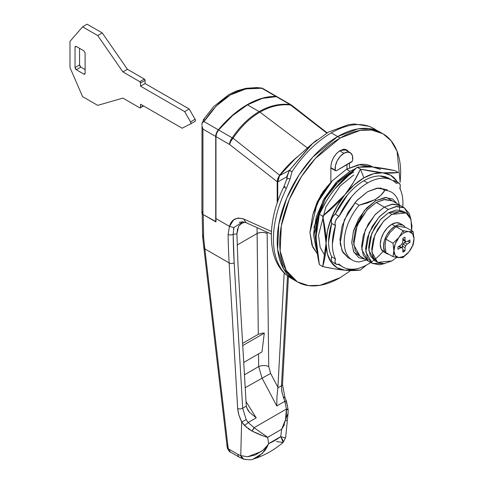 <?xml version="1.0" encoding="UTF-8"?>
<svg xmlns="http://www.w3.org/2000/svg" width="484" height="484" viewBox="0 0 484 484"><rect width="100%" height="100%" fill="white"/><g stroke="black" fill="none" stroke-linecap="round" stroke-linejoin="round"><path stroke-width="0.73" d="M335.273 170.186A12.469 7.199 -60 0 1 343.967 153.283L339.695 150.82L343.967 153.283A12.469 7.199 -60 0 1 350.234 152.684A12.469 7.199 -60 0 1 352.661 160.143A1.779 1.028 -60 0 1 351.42 162.073L336.513 170.683A1.779 1.028 -60 0 1 335.624 170.773A1.779 1.028 -60 0 1 335.273 170.186L330.862 167.639L335.696 170.804L336.513 170.683L352.231 161.263L352.661 160.143L352.473 155.866L350.7 153.005L347.675 152.085L343.967 153.283L340.252 156.374L337.227 160.785L335.46 165.691L335.273 170.186M400.153 182.293L400.655 172.921C400.655 163.665 399.125 155.642 396.057 148.86C392.984 142.078 388.616 137.051 382.947 133.778C377.278 130.498 370.738 129.228 363.327 129.966C355.921 130.698 348.208 133.378 340.185 138.013C332.169 142.641 324.455 148.866 317.044 156.689C309.633 164.506 303.099 173.326 297.424 183.152C291.755 192.971 287.387 203.044 284.32 213.371C281.246 223.699 279.716 233.488 279.716 242.75C279.716 252.007 281.246 260.029 284.32 266.811C287.387 273.599 291.755 278.627 297.424 281.9C303.099 285.173 309.633 286.443 317.044 285.711C324.455 284.973 332.169 282.293 340.185 277.665L350.7 270.544L340.185 277.665L320.027 285.306L308.641 285.62L297.424 281.9L286.171 270.411L280.157 250.936L281.325 225.822L289.269 199.559L301.574 176.394L315.362 158.498L340.185 138.013L337.669 136.555C345.685 131.926 353.399 129.246 360.81 128.508C368.215 127.776 374.755 129.047 380.424 132.32L369.213 128.599L357.821 128.913L337.669 136.555L357.821 128.913L369.213 128.599L380.424 132.32C374.755 129.047 368.215 127.776 360.81 128.508C353.399 129.246 345.685 131.926 337.669 136.555C329.646 141.183 321.933 147.408 314.527 155.231C307.116 163.054 300.576 171.874 294.907 181.694C289.238 191.513 284.864 201.592 281.797 211.913C278.73 222.241 277.193 232.036 277.193 241.298C277.193 250.555 278.73 258.577 281.797 265.359C284.864 272.141 289.238 277.169 294.907 280.442L283.648 268.959L277.641 249.478L278.802 224.364L286.752 198.107L299.051 174.942L312.839 157.046L337.669 136.555L331.28 132.87L340.185 138.013L360.344 130.365L371.73 130.051L382.947 133.778L391.011 140.656L397.08 151.329L400.147 182.262M312.882 143.179L289.396 170.32L279.564 175.656L277.743 181.984L277.743 201.38L277.743 181.984L286.849 176.745L289.178 170.701A7.127 0.78 29.4 0 1 291.991 171.693C303.504 154.469 316.596 141.528 331.28 132.87C345.969 124.582 358.874 122.513 370.006 126.657L375.554 129.506L370.006 126.657C358.874 122.513 345.969 124.582 331.28 132.87C316.596 141.528 303.504 154.469 291.991 171.693L290.146 178.82L286.322 188.542A85.517 49.374 120 0 0 286.322 274.779L289.057 276.993M399.651 210.032A39.198 22.633 120 0 0 384.768 190.393L380.799 195.318L375.082 199.62L375.711 200.709L386.45 197.448L397.164 203.703M397.17 203.703L392.639 199.033L384.871 197.526L375.711 200.709L366.551 208.102L358.789 218.574L353.598 230.541L351.777 242.169L353.598 251.692L358.789 257.663L365.099 259.255L353.907 252.333L351.783 242.883L353.435 231.092L364.289 210.661L375.711 200.709L375.082 199.62C379.474 196.94 382.699 193.866 384.768 190.393L380.478 187.913L384.768 190.393A39.198 22.633 -60 0 1 392.312 192.711A39.198 22.633 -60 0 1 399.239 204.901M366.672 259.962L359.104 261.941A39.198 22.633 -60 0 1 351.559 259.624A39.198 22.633 -60 0 1 359.104 205.21L354.814 202.736L359.104 205.21A39.198 22.633 120 0 0 344.215 242.169A39.198 22.633 120 0 0 359.104 261.941L366.461 260.035M327.19 186.782L326.888 186.612L327.19 186.782M375.082 199.62L367.598 202.929L359.104 205.21L375.082 199.62M330.862 181.942L331.643 181.494L330.862 181.942M286.952 179.558A7.127 1.361 14.1 0 1 286.794 179.134A7.127 1.361 14.1 0 1 290.146 178.82L291.991 171.693L289.396 170.32A7.127 6.782 60.6 0 0 289.178 170.701A7.127 6.782 -119.4 0 1 289.396 170.32L279.564 175.656L277.743 181.984A1.779 1.028 180 0 1 277.622 181.609A1.779 1.028 0 0 0 277.743 181.984L286.849 176.745L286.849 178.911L287.157 175.42M295.052 158.964L279.564 175.656A1.779 0.321 -142.5 0 0 279.528 175.68A1.779 0.321 37.5 0 1 279.564 175.656L295.022 158.994L311.672 144.232M316.778 139.961L311.629 144.268L289.396 170.32A7.127 0.43 33.5 0 1 291.991 171.693A7.127 0.78 -150.6 0 0 289.178 170.701L287.514 175.777M287.187 177.41L286.849 176.745L287.187 177.41M289.178 170.701L287.974 173.677M311.684 144.226L328.382 132.132L348.655 124.594L354.391 123.977L369.48 126.391A7.127 5.487 112.4 0 1 370.006 126.657A7.127 5.862 -68.5 0 0 369.352 126.342L370.006 126.657A7.127 5.487 -67.6 0 0 369.594 126.445M290.146 178.82A7.127 1.361 -165.9 0 0 286.794 179.134L283.878 186.721A7.127 0.696 26 0 0 286.322 188.542L290.146 178.82M286.322 274.779A7.127 5.778 131.8 0 1 285.481 274.162A7.127 5.778 -48.2 0 0 286.322 274.779A85.517 49.374 -60 0 1 286.322 188.542A7.127 0.696 -154 0 1 283.878 186.727A7.127 0.696 -154 0 1 285.245 186.939M369.474 126.391L382.947 133.778M377.272 130.535L378.306 131.206M402.839 249.659L404.993 250.906L403.934 251.626L402.857 251.002L403.934 251.626A8.555 4.937 -60 0 1 402.876 252.128L402.827 248.982L402.156 247.717L400.728 247.772L397.981 249.302A8.555 4.937 -60 0 1 397.981 246.858L400.728 245.219L402.156 243.615L402.827 241.577L402.876 238.376A8.555 4.937 -60 0 1 403.934 237.656A8.555 4.937 -60 0 1 404.993 237.154L405.041 240.3L405.707 241.57L407.141 241.51L409.887 239.979A8.555 4.937 -60 0 1 409.887 242.423L407.141 244.069L405.707 245.666L405.041 247.705L404.993 250.906A8.555 4.937 -60 0 1 403.934 251.626L402.876 252.128L402.827 248.982L402.156 247.717L400.728 247.772L397.981 249.302L397.981 246.858L400.728 245.219L402.156 243.615L402.827 241.577L402.876 238.376L403.934 237.656L404.993 237.154L405.041 240.3L405.707 241.57L407.141 241.51L409.887 239.979L409.887 242.423L407.141 244.069L405.707 245.666L405.041 247.705L404.993 250.906L402.839 249.659M413.112 245.019L414.014 239.005A14.254 8.228 -60 0 1 409.125 251.626L412.664 245.412L414.014 239.005L413.112 231.588L406.094 227.534L400.304 226.572L396.015 226.633L389.923 232.568L385.936 239.169L385.034 245.182L385.936 252.612L392.954 256.659L385.936 252.612L385.034 245.551L385.936 239.169L392.954 243.222L393.855 250.645L395.222 255.528L398.816 257.621L403.892 256.302L408.823 251.995L413.112 245.019L414.014 238.636L412.664 233.784L409.125 231.667L403.033 230.68L399.04 237.287A14.254 8.228 -60 0 1 403.934 233.004L403.033 230.68L398.743 237.662L392.954 243.222L385.936 239.169L389.923 232.568L396.015 226.633L400.304 226.572L406.094 227.534L413.112 231.588L408.823 231.642L403.033 230.68L396.015 226.633L403.033 230.68L403.934 233.004A14.254 8.228 120 0 0 399.04 237.287L395.198 243.869L392.954 256.659L398.973 257.639L403.033 257.561L409.155 251.583M401.061 224.225A16.389 9.462 120 0 0 391.84 224.273L395.113 226.167A16.389 9.462 -60 0 1 404.334 226.119M385.893 252.981A16.389 9.462 -60 0 1 384.732 239.604A16.389 9.462 -60 0 1 395.113 226.167L390.679 229.743L386.916 234.819L384.405 240.608L383.522 246.241L384.405 250.851L386.916 253.743L383.643 251.855L381.132 248.964L380.249 244.347L381.132 238.721L383.643 232.925L387.406 227.855L391.84 224.273L396.275 222.731L400.032 223.463L403.311 225.356L399.548 224.624L395.113 226.167L391.84 224.273A16.389 9.462 120 0 0 381.452 237.711A16.389 9.462 120 0 0 382.614 251.087M405.362 227.383L403.311 225.356M386.916 253.743L389.166 254.475M413.112 231.588L409.125 231.667A14.254 8.228 -60 0 1 414.014 238.636L414.014 238.612M408.823 231.642A14.254 8.228 120 0 0 403.934 233.004A14.254 8.228 -60 0 1 408.823 231.642M398.743 237.662L392.954 243.222L393.855 250.276A14.254 8.228 -60 0 1 398.743 237.662M392.954 256.659L398.816 257.621A14.254 8.228 -60 0 1 393.855 250.645L392.954 256.659M403.033 257.561L408.823 251.995A14.254 8.228 -60 0 1 398.973 257.639L403.033 257.561M398.55 246.513L400.728 247.772L398.55 246.513M399.209 246.12L402.156 247.717L399.209 246.12M402.24 247.868L402.271 246.108L405.041 247.705L402.271 246.108L402.936 244.063L405.707 245.666L402.936 244.063L404.37 242.466L407.141 244.069L404.37 242.466L405.882 241.558L402.936 244.063L402.24 247.868M407.734 241.183L409.887 242.423L407.734 241.183M402.936 239.967L405.707 241.57L402.936 239.967M402.863 239.042L405.041 240.3L402.863 239.042M203.389 119.717L203.171 120.498M202.5 211.835L201.919 213.178L202.947 214.43L202.947 129.089L202.016 126.009L202.947 129.089L215.713 136.464L215.713 221.805L202.947 214.43L202.947 129.089L215.713 136.464A7.127 4.114 -60 0 1 218.351 129.827L204.042 121.569L218.351 129.827A85.517 49.374 -60 0 1 276.074 96.504L261.765 88.239L245.896 88.899L230.323 94.955L216.124 106.087L204.042 121.569C219.887 97.248 239.126 86.14 261.765 88.239L276.074 96.504A7.127 4.114 -60 0 1 277.247 96.842A7.127 4.114 -60 0 1 277.32 96.885M204.429 118.991L203.474 119.566L204.429 118.985L202.124 122.821L201.925 125.187M262.183 88.142L277.229 96.83M202.016 126.009L201.901 212.978A3.563 2.057 0 0 0 202.947 214.43L215.973 221.654L215.713 136.464L216.421 133.076L218.351 129.827L232.32 115.446L247.209 104.695L262.098 98.252L276.074 96.504L277.356 96.903M201.901 124.588L202.124 122.821L204.429 118.985M202.124 122.821L204.042 121.569M327.13 132.858L291.906 105.379A7.127 3.352 127.9 0 0 290.582 105.022L326.767 133.076L290.582 105.022C280.357 103.921 270.145 106.28 259.938 112.113L307.455 147.989L259.938 112.113C249.75 118.06 240.802 126.754 233.1 138.206A7.127 3.352 127.9 0 0 229.579 144.468A7.127 4.114 -60 0 1 232.217 137.831C239.949 126.318 248.939 117.576 259.17 111.604L247.463 104.84A85.517 49.374 120 0 0 218.599 129.972L232.217 137.831L218.599 129.972L216.675 133.221L215.967 136.609L229.579 144.468L277.193 181.669L277.84 178.402L279.625 175.208A78.396 45.26 -60 0 1 298.779 155.679M229.833 451.602L228.309 448.825L227.389 448.148A3.563 1.512 -15.7 0 0 228.309 448.825L228.164 448.117A3.563 2.033 173.2 0 1 227.135 446.895A3.563 2.033 -6.8 0 0 228.164 448.117L204.853 248.909L228.164 448.117L228.309 448.825L237.91 454.373L240.766 455.644L241.619 421.752L238.848 414.891L237.65 408.381L229.138 262.927L204.853 248.909L203.649 237.698A3.563 2.166 178.1 0 1 202.608 236.222A3.563 2.166 -1.9 0 0 203.649 237.698L203.226 214.581L203.649 237.698L204.853 248.909L229.138 262.927A712.666 411.461 -60 0 1 228.121 234.377L229.47 226.391C231.467 219.355 236.24 216.899 243.791 219.04L271.464 231.485L243.791 219.04L238.116 217.969L233.621 219.93L229.47 226.391L215.967 218.599L215.967 136.609L229.579 144.468L277.193 181.669L277.193 202.971L277.193 181.669L279.625 175.208L233.1 138.206L279.625 175.208L293.582 160.065L298.803 155.654M277.604 97.048L276.322 96.649L262.352 98.397L247.463 104.84L232.574 115.591L218.599 129.972A7.127 4.114 120 0 0 215.967 136.609L215.967 218.599A712.666 411.461 120 0 0 215.973 221.944L215.973 221.944M284.429 424.71L281.664 429.241L280.726 436.629L268.62 443.622L267.682 437.312L281.664 429.241C283.987 424.438 285.276 421.153 285.536 419.386L286.401 409.053L284.852 401.303A3.563 0.436 -19.9 0 1 286.419 401.115A3.563 0.436 160.1 0 0 284.852 401.303L283.624 397.981A3.563 0.363 -22.1 0 0 284.876 397.152A3.563 0.363 157.9 0 1 283.624 397.981L281.839 391.756L281.47 385.796L282.009 392.645L284.852 401.303L276.781 405.961L276.951 396.801L277.858 387.884L276.951 396.801L276.781 405.961L262.013 377.998L258.674 366.582C262.032 365.226 265.377 365.202 268.729 366.497L270.61 373.418L245.207 387.702L270.61 373.418L277.907 387.236L284.175 272.928L277.858 387.884L281.47 385.796L287.496 275.862L281.47 385.796L277.858 387.884L277.907 387.236L270.61 373.418L268.729 366.497L267.162 233.409L268.729 366.497C265.377 365.202 262.032 365.226 258.674 366.582L244.45 374.798L258.674 366.582L258.529 353.907L258.674 366.582L262.013 377.998L276.781 405.961L284.852 401.303L286.401 409.053L254.094 427.705L248.159 422.49L256.224 417.831L246.017 401.593L256.224 417.831L249.702 412.537L247.796 410.087L246.296 406.106L237.94 263.629L246.296 406.106L242.684 408.194L234.171 262.739L233.161 234.335L236.918 233.881L237.94 263.629L236.918 233.881L237.559 228.732M258.299 334.287L242.605 343.344L258.299 334.287L257.107 233.5L237.136 245.031L257.107 233.5L257.058 227.649L258.299 334.287L262.606 333.101L264.294 333.119L261.989 351.904L264.294 333.119L242.738 345.564L264.294 333.119M267.162 233.409A7.127 3.497 -0.7 0 0 257.107 233.5C260.459 232.145 263.81 232.114 267.162 233.409L267.15 232.193L267.162 233.409M244.795 222.198L241.819 223.348L238.666 226.095L236.918 233.881L233.161 234.335L233.881 227.553L229.47 226.391L215.967 218.599M261.989 351.904L243.724 362.449L261.989 351.904M247.463 104.84L259.17 111.604C269.425 105.748 279.679 103.382 289.94 104.508L276.322 96.649A85.517 49.374 120 0 0 247.463 104.84M277.501 96.988A7.127 4.114 120 0 0 276.322 96.649L289.94 104.508A7.127 4.114 -60 0 1 291.114 104.847A7.127 4.114 120 0 0 289.94 104.508A7.127 4.979 96.9 0 1 290.582 105.022L292.276 105.79L291.096 104.834L277.483 96.975M232.217 137.831A7.127 4.114 120 0 0 229.579 144.468L230.771 141.298L233.1 138.206A7.127 2.19 -146.8 0 0 232.217 137.831A7.127 2.19 33.2 0 1 233.1 138.206C240.802 126.754 249.75 118.06 259.938 112.113C270.145 106.28 280.357 103.921 290.582 105.022A7.127 4.979 -83.1 0 0 289.94 104.508C279.679 103.382 269.425 105.748 259.17 111.604C248.939 117.576 239.949 126.318 232.217 137.831M227.849 445.468A3.563 2.033 173.2 0 0 227.135 446.895L203.831 247.675A3.563 2.045 -6.6 0 0 204.853 248.909A3.563 2.045 173.4 0 1 203.831 247.675A3.563 2.045 173.4 0 1 204.429 246.344M203.649 237.698A3.563 1.996 174.3 0 1 202.627 236.47L203.649 237.698M202.185 213.795L202.608 236.228A3.563 2.166 178.1 0 1 203.213 234.958M246.471 427.36L241.619 421.752L240.766 455.644L247.796 456.775L255.594 454.851L262.842 450.265C266.799 446.266 268.729 444.052 268.62 443.622L267.682 437.312L264.385 436.296M263.302 435.921L251.934 431.026L248.02 428.588M284.09 397.231A3.563 0.363 157.9 0 1 284.876 397.152L286.419 401.115A3.563 0.436 -19.9 0 1 286.068 401.472L287.502 405.767M286.522 419.961L286.226 420.765M288.149 410.117L288.071 413.288L281.664 429.241C285.221 422.986 286.8 416.252 286.401 409.053A3.563 1.125 -2 0 1 288.18 409.948A3.563 1.125 -2 0 1 288.149 410.117L286.401 409.053L254.094 427.705L267.682 437.312L281.664 429.241L280.726 436.629L284.429 437.796L285.627 437.512M245.739 459.213A7.127 5.04 -72.9 0 1 243.664 459.165A7.127 5.04 -72.9 0 1 240.766 455.644L243.7 459.171C249.103 459.988 252.315 459.945 253.338 459.05C263.913 455.813 273.817 450.283 283.067 442.461L282.94 440.289L280.726 436.629A64.142 37.032 -60 0 1 268.62 443.622C266.98 447.361 265.625 449.787 264.567 450.9L258.879 456.358L253.18 459.098M229.47 226.391L228.121 234.377A712.666 411.461 120 0 0 229.138 262.927L237.717 409.264L238.576 413.923L240.252 418.805L241.619 421.752L244.474 425.484A3.563 0.436 -40.1 0 0 248.159 422.49L246.181 419.598L242.684 408.194L246.296 406.106M246.616 407.595L249.702 412.537L256.224 417.831L248.159 422.49L246.181 419.598L242.684 408.194L234.171 262.739A709.102 409.404 -60 0 1 233.161 234.335A3.563 2.087 179.2 0 1 228.121 234.377A3.563 2.087 -0.8 0 0 233.161 234.335M288.065 413.324L285.633 437.603L284.961 437.857M280.726 436.629L283.182 442.34M285.633 437.603L283.073 442.455L276.394 441.517M227.135 446.895L227.389 448.148C228.751 450.822 229.882 452.201 230.777 452.298L230.723 452.268M228.309 448.825L230.39 452.05L239.374 457.259A7.127 4.114 -60 0 1 237.91 454.373L228.309 448.825M240.851 455.68L237.91 454.373A7.127 4.114 120 0 0 239.362 457.253L243.7 459.171M253.338 459.05L262.455 453.339L268.62 443.622M261.306 451.499L247.626 456.787M243.077 222.773L240.699 224.025M233.433 229.234L233.887 227.522M239.078 222.301L242.78 221.805M271.355 234.081L245.896 222.628L243.791 219.04L245.884 222.61M233.881 227.553L242.793 221.811L246.828 222.87M229.138 262.927A3.563 2.19 -3.4 0 0 234.171 262.739A3.563 2.19 176.6 0 1 229.138 262.927M237.65 408.381A3.563 2.19 -3.4 0 0 242.684 408.194A3.563 2.19 176.6 0 1 237.65 408.381M241.619 421.752A3.563 0.581 -27 0 0 246.181 419.598A3.563 0.581 153 0 1 241.619 421.752M248.159 422.49A3.563 0.436 139.9 0 1 244.474 425.484L251.934 431.026A3.563 1.125 -58 0 0 254.094 427.705L248.159 422.49M251.934 431.026C258.432 434.19 263.683 436.29 267.682 437.312L254.094 427.705L251.934 431.026M281.47 385.796A3.563 1.918 3.1 0 0 282.511 384.538A3.563 1.918 -176.9 0 1 281.47 385.796M402.797 206.952L402.924 203.328C402.924 197.514 401.895 192.553 399.838 188.439L400.298 185.802L399.73 183.787L398.259 182.898L396.245 183.333C392.929 179.945 388.749 178.221 383.709 178.154C378.663 178.088 373.315 179.691 367.652 182.958C361.99 186.231 356.635 190.811 351.59 196.698L339.054 216.354A49.888 28.804 -60 0 1 367.652 182.958L363.871 180.78A49.888 28.804 120 0 0 335.273 214.17L339.054 216.354L337.046 218.236L335.575 220.831L335.001 223.499L335.466 225.604L332.375 244.057C332.375 249.871 333.403 254.832 335.466 258.946L335.001 261.584L335.575 263.599L337.046 264.494L339.054 264.052C342.369 267.44 346.55 269.164 351.59 269.231C356.635 269.298 361.99 267.694 367.652 264.427L370.726 262.497M351.336 172.044L350.011 172.776L351.342 172.038M348.05 257.639L342.89 252.376L340.137 243.446L344.312 219.899L356.272 201.078L367.652 191.688L378.258 188.004L387.248 189.746L376.891 188.185L367.652 191.688L357.041 200.249L348.05 212.379L342.043 226.228L339.931 239.695L342.043 250.724L348.05 257.639L352.334 260.114M317.286 248.062L315.998 237.511C316.094 228.932 317.22 221.182 319.373 214.267L322.701 216.185C324.952 226.488 326.077 235.539 326.077 243.331C325.992 251.819 324.867 259.563 322.701 266.581L334.504 268.838L344.971 270.217L355.165 269.007A53.452 30.861 -60 0 1 344.971 270.217A53.452 30.861 -60 0 1 326.077 243.331L327.365 231.292L331.141 218.587L337.148 206.081L344.971 194.628A53.452 30.861 -60 0 1 363.871 177.87L360.495 169.17L353.623 182.208L345.013 194.58L322.701 216.185L326.077 243.331A53.452 30.861 -60 0 1 344.971 194.628C339.127 201.901 331.703 209.088 322.701 216.185L319.373 214.267L326.246 201.223L330.318 194.925L334.892 188.808L357.168 167.246L364.041 166.659L372.692 166.986L394.962 170.622L398.29 172.546L391.417 173.133L382.808 172.812L360.495 169.17L363.871 177.87A53.452 30.861 -60 0 1 382.765 172.806A53.452 30.861 -60 0 1 397.576 182.311L396.602 180.792L390.594 175.22L382.765 172.806C376.921 172.286 369.498 171.07 360.495 169.17C355.994 178.868 350.821 187.35 344.971 194.628L354.088 185.003L363.871 177.87L373.654 173.708L382.765 172.806L398.29 172.546L394.962 170.622C385.96 168.722 378.536 167.512 372.692 166.986L380.515 169.406M366.303 265.178L360.495 269.957L344.971 270.217L337.148 267.797L331.141 262.231L327.365 253.882L326.077 243.331L322.701 266.581L319.373 264.657L322.701 266.581C331.703 268.481 339.127 269.697 344.971 270.217C351.305 270.738 356.478 270.647 360.495 269.957L366.334 265.159M353.792 172.05A53.452 30.861 120 0 0 334.892 188.808L334.892 188.808C340.742 181.536 348.165 174.349 357.168 167.246L360.495 169.17L357.168 167.246L372.692 166.986M316.3 244.977L314.739 233.875L317.425 216.741L325.066 199.112L336.513 183.672L350.011 172.776L338.485 181.669L325.52 198.337L316.04 222.156L316.3 244.958M325.103 255.963L320.19 247.481L318.52 235.291L325.811 207.043L340.367 185.777L353.792 174.96M334.892 188.808C329.047 196.081 323.875 204.569 319.373 214.267L315.998 237.511C315.998 245.309 317.123 254.36 319.373 264.657L315.998 237.505M388.731 178.263A49.888 28.804 120 0 0 363.871 180.78L367.652 182.958A49.888 28.804 -60 0 1 392.512 180.441A49.888 28.804 -60 0 1 396.245 183.333A6.056 3.497 -60 0 1 399.106 183.194A6.056 3.497 -60 0 1 399.838 188.439A49.888 28.804 -60 0 1 402.791 206.952M395.325 181.016A6.056 3.497 120 0 0 393.208 180.847M384.429 249.835A49.888 28.804 -60 0 1 343.198 267.168A49.888 28.804 -60 0 1 339.054 264.052A6.056 3.497 -60 0 1 336.192 264.191A6.056 3.497 -60 0 1 335.466 258.946L331.685 256.762A6.056 3.497 120 0 0 332.411 262.007M389.39 178.638L379.928 175.97C374.888 175.91 369.534 177.507 363.871 180.78C358.208 184.047 352.854 188.627 347.814 194.514L335.273 214.17L333.264 216.058L331.794 218.647L331.219 221.315L331.685 223.42A49.888 28.804 120 0 0 331.685 256.762L335.466 258.946A49.888 28.804 -60 0 1 335.466 225.604L331.685 223.42L335.466 225.604A6.056 3.497 -60 0 1 339.054 216.354L335.273 214.17A6.056 3.497 120 0 0 331.685 223.42L328.594 241.879C328.594 247.687 329.628 252.648 331.685 256.762L331.219 259.406L331.794 261.414L332.569 262.098M400.014 187.883L400.655 190.26M338.316 264.361L339.599 265.105M395.948 181.609L394.478 180.713L393.202 180.847M346.042 150.264L345.394 149.35M348.801 152.194L346.78 149.871L343.755 149.278L340.185 150.518L336.616 153.398L333.591 157.482L331.57 162.14L330.862 166.665C331.455 159.835 334.565 154.45 340.185 150.518L346.78 149.871L348.559 151.722M313.305 212.966L320.922 194.943L330.862 182.311L323.167 191.489L317.081 202.215L313.184 213.474M330.862 166.665L330.862 182.311L330.862 166.665M346.992 164.633L346.992 169.001L346.992 164.633M349.509 167.682L349.509 163.175L349.509 167.682M337.669 136.555L312.839 157.046L299.051 174.942L286.752 198.107L278.802 224.364L277.641 249.478L283.648 268.959L294.907 280.448C289.238 277.169 284.864 272.141 281.797 265.359C278.73 258.577 277.193 250.555 277.193 241.298C277.193 232.036 278.73 222.241 281.797 211.913C284.864 201.592 289.238 191.513 294.907 181.694C300.576 171.874 307.116 163.054 314.527 155.231C321.933 147.408 329.646 141.183 337.669 136.555M350.011 171.324L355.365 168.686L350.011 171.324L346.483 169.285L350.011 171.324L336.029 182.607L324.177 198.597L316.258 216.856L313.475 234.601L316.258 249.145L316.857 250.373L314.001 227.19L323.118 200.479L337.275 181.325L350.011 171.324M361.911 166.756L370.938 166.847M372.317 166.726L358.662 164.669L346.483 169.285L332.411 180.665L317.226 203.105L309.948 232.671L311.962 245.207L317.322 253.725L312.731 247.106L309.948 232.568L312.731 214.817L320.65 196.558L332.502 180.568L346.483 169.285L360.465 164.427C364.942 163.985 368.893 164.748 372.317 166.726L372.783 166.998M361.947 166.744L363.992 166.46L370.992 166.853M410.71 218.587L409.264 213.504L404.346 207.848L396.989 206.42L388.313 209.439L384.278 207.11L374.967 214.793L365.184 230.19L361.772 249.454L368.245 261.07L363.327 255.413L361.602 246.386L363.327 235.369L368.245 224.038L375.602 214.116L384.278 207.11L392.96 204.091L400.316 205.518L391.84 204.242L384.278 207.11L388.313 209.439L395.87 206.571L404.346 207.848L410.704 218.568M388.313 209.439L379.631 216.439L372.275 226.367L367.362 237.698L365.632 248.716L367.362 257.736L372.275 263.393L379.631 264.827L384.762 263.538L372.275 263.393L365.801 251.783L369.219 232.52L379.002 217.122L388.313 209.439M392.252 200.866L383.776 199.589L376.219 202.457L384.278 207.11L391.84 204.242L400.316 205.518L392.96 204.091L384.278 207.11L376.219 202.457L366.908 210.141L357.125 225.538L353.707 244.801L360.181 256.411L355.268 250.754L353.538 241.734L355.268 230.717L360.181 219.379L367.537 209.457L376.219 202.457L384.895 199.438L392.252 200.866L404.346 207.848M360.181 256.411L368.245 261.07L361.772 249.454L365.184 230.19L374.967 214.793L384.278 207.11L375.602 214.116L368.245 224.038L363.327 235.369L361.602 246.386L363.327 255.413L368.245 261.07L372.275 263.393M391.84 214.382L406.094 212.972L411.007 219.391L411.618 230.723L411.993 226.022L410.462 218L406.094 212.972L399.554 211.702L391.84 214.382L384.127 220.607L377.587 229.428L373.218 239.501L371.682 249.296L373.218 257.319L377.587 262.346L384.127 263.617L391.84 260.937L396.783 257.367L391.84 260.937L377.587 262.346L371.827 252.025L374.864 234.897L383.564 221.212L391.84 214.382L388.815 212.639L391.84 214.382M403.069 211.224L388.815 212.639L396.529 209.953L403.069 211.224L406.094 212.972M374.562 260.598L370.193 255.57L368.657 247.548L370.193 237.759L374.562 227.686L381.102 218.865L388.815 212.639L380.539 219.47L371.845 233.155L368.808 250.276L374.562 260.598L377.587 262.346M87.12 24.2L82.589 26.82L69.986 41.364L69.986 67.548L82.589 96.643L97.707 105.373L122.9 98.101L139.785 107.847L122.9 98.101L97.707 105.373L82.589 96.643L69.986 67.548L69.986 41.364L82.589 26.82L87.12 24.2L102.239 32.93L97.707 35.544L82.589 26.82L97.707 35.544L102.239 32.93L127.437 69.297L122.9 71.916L97.707 35.544L122.9 71.916L127.437 69.297L144.317 79.043L139.785 81.663L122.9 71.916L139.785 81.663A1.071 0.617 60 0 1 140.542 82.97L145.073 80.35A1.071 0.617 -120 0 0 144.317 79.043L139.785 81.663L140.542 82.97L145.073 80.35L145.073 83.55L140.542 86.17L140.542 82.97L140.542 86.17L145.073 83.55L189.165 109.009L184.634 111.629L140.542 86.17L184.634 111.629L189.165 109.009L195.094 119.258L190.563 121.877L184.634 111.629L190.563 121.877A1.779 1.028 60 0 1 190.563 123.934A1.779 1.028 60 0 1 190.533 123.952L182.111 128.212L190.533 123.952L190.932 123.142L190.563 121.877L195.094 119.258L195.469 120.522L195.07 121.333A1.779 1.028 -120 0 0 195.1 121.315A1.779 1.028 -120 0 0 195.094 119.258L189.165 109.009L145.073 83.55L145.073 80.35L144.317 79.043L127.437 69.297L102.239 32.93L87.12 24.2M190.599 123.916L195.07 121.333M140.542 104.211L182.111 128.212L140.542 104.211L140.542 107.412L140.542 104.211M140.318 107.902L143.312 105.808L140.542 107.412A1.071 0.617 60 0 1 140.318 107.902A1.071 0.617 60 0 1 139.785 107.847L143.621 105.99M80.822 67.113L85.105 69.587L80.822 67.113L76.29 69.732L83.847 74.094L85.105 73.368L85.105 53.004L83.847 50.82L76.29 46.458L75.026 47.184L75.395 46.367L76.29 46.458L75.026 47.184L75.026 67.548L79.564 64.935L79.564 48.346L79.564 64.935L80.822 67.113L76.29 69.732L75.026 67.548L79.564 64.935L79.933 66.175M83.847 74.094L85.105 73.368L84.736 74.185L83.847 74.094L84.736 74.185L85.105 73.368L85.105 53.004L83.847 50.82L76.29 46.458L75.395 46.367L75.026 47.184L75.026 67.548L75.395 68.795L76.29 69.732L83.847 74.094M297.424 281.9L290.116 277.677L285.536 274.216C266.484 257.434 267.337 220.153 283.878 186.721M286.794 179.141L287.556 175.553M277.622 201.731L277.622 181.615L279.528 175.68L293.697 160.18M330.862 168.021L335.624 170.767M350.198 152.666L343.9 149.03M262.11 88.112L256.714 87.586L246.005 88.306L236.434 90.992L228.805 94.628L213.746 106.522L203.54 119.469M203.831 247.675L202.621 236.464M288.428 276.57L282.511 384.538L284.876 397.152M286.419 401.121L288.18 409.954M388.815 178.306L391.919 180.102M395.265 180.974L399.046 183.158M338.927 264.712L342.134 266.563M332.478 262.044L336.253 264.228M190.563 123.934L195.1 121.321"/></g></svg>
